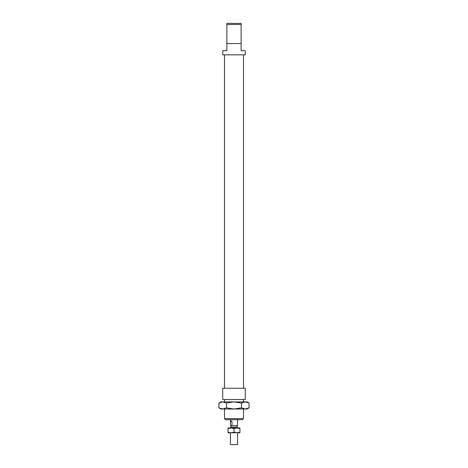 <?xml version="1.0" encoding="UTF-8"?>
<svg xmlns="http://www.w3.org/2000/svg" width="468" height="468" viewBox="0 0 468 468"><rect width="100%" height="100%" fill="white"/><g stroke="black" fill="none" stroke-linecap="round" stroke-linejoin="round"><path stroke-width="0.7" d="M237.557 427.992L237.557 427.161L230.443 427.161L230.443 427.992M237.557 432.736L237.557 444.6L230.443 444.6L230.443 432.736M237.557 419.685L237.487 425.617L230.513 425.617L230.443 421.13C230.478 420.703 230.993 420.814 231.988 421.463L231.988 425.617M230.513 421.463L231.988 421.463M218.93 403.053L220.949 401.889L222.698 401.889L218.93 403.053L218.93 407.839L222.698 409.003L220.949 409.003L218.93 407.839M247.051 401.889L249.07 403.053L245.302 401.889L247.051 401.889M249.07 407.839L247.051 409.003L245.302 409.003L249.07 407.839L249.07 403.053M241.535 407.839L245.302 409.003L234 409.003L241.535 407.839L241.535 403.053L234 401.889L245.302 401.889L241.535 403.053M222.698 409.003L226.465 407.839L234 409.003L222.698 409.003M226.465 403.053L222.698 401.889L234 401.889L226.465 403.053L226.465 407.839M236.966 432.736L228.068 432.736L228.068 432.204L231.034 432.736L234 432.204L236.966 432.736L239.932 432.204L239.932 432.736L236.966 432.736M236.966 427.992L234 428.518L231.034 427.992L239.932 427.992L239.932 428.518L236.966 427.992M228.068 428.518L228.068 427.992L231.034 427.992L228.068 428.518L228.068 432.204M239.932 432.204L239.932 428.518M234 432.204L234 428.518M245.273 399.514L222.727 399.514L222.727 388.241L245.273 388.241L245.273 399.514M226.881 43.571L241.119 43.571L241.119 50.69L245.273 50.69L245.273 54.844L222.727 54.844L222.727 50.69L226.881 50.69L226.881 24.471L241.119 24.471L241.119 23.4L226.881 23.4L226.881 24.471M241.119 43.571L241.119 24.471M243.495 418.614L224.505 418.614L225.576 419.685L242.424 419.685L243.495 418.614L243.495 409.003M236.966 425.617L236.966 427.161M230.443 419.685L230.443 421.13M231.034 425.617L231.034 427.161M243.495 54.844L243.495 388.241M243.495 399.514L243.495 401.889M224.505 399.514L224.505 401.889M224.505 409.003L224.505 418.614M224.505 54.844L224.505 388.241"/></g></svg>
